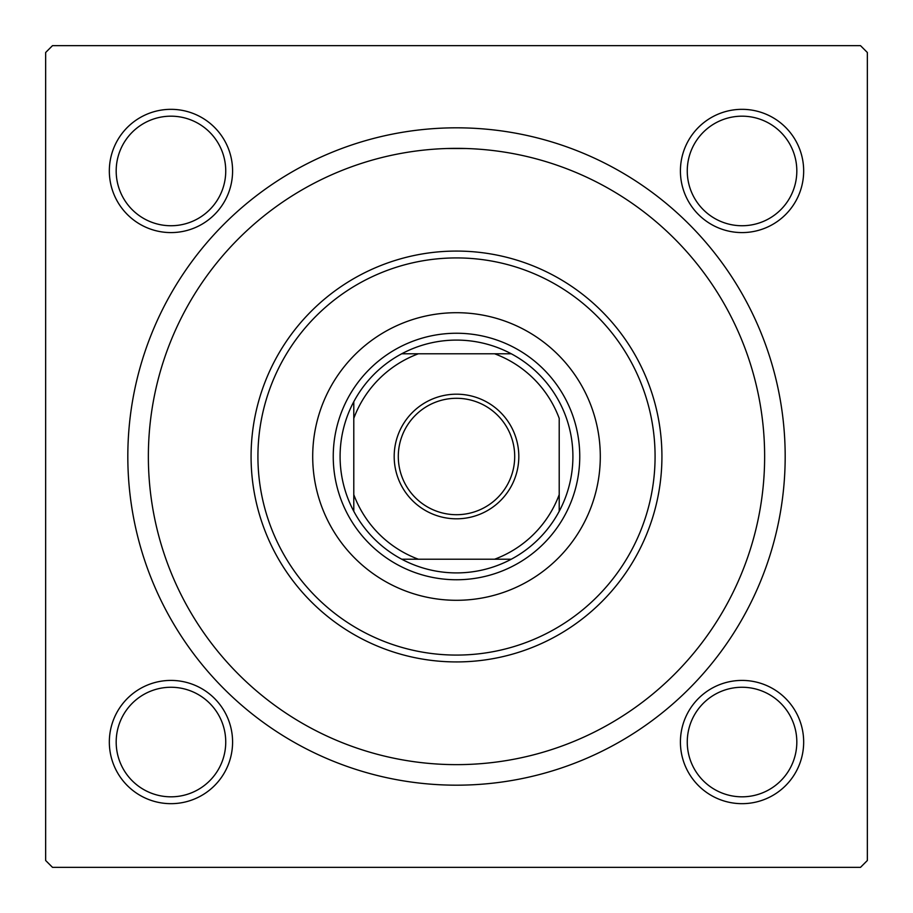 <?xml version="1.0" encoding="UTF-8"?>
<svg xmlns="http://www.w3.org/2000/svg" width="913" height="913" viewBox="0 0 913 913"><rect width="100%" height="100%" fill="white"/><g stroke="black" fill="none" stroke-linecap="round" stroke-linejoin="round"><path stroke-width="1.37" d="M109.332 742.041A61.628 61.628 0 0 1 170.959 680.413A61.628 61.628 0 0 1 232.587 742.041A61.628 61.628 0 0 1 170.959 803.668A61.628 61.628 0 0 1 109.332 742.041M225.739 742.041A54.78 54.78 0 0 0 170.959 687.261A54.78 54.78 0 0 0 116.179 742.041A54.78 54.78 0 0 0 170.959 796.821A54.78 54.78 0 0 0 225.739 742.041M109.332 170.959A61.628 61.628 0 0 1 170.959 109.332A61.628 61.628 0 0 1 232.587 170.959A61.628 61.628 0 0 1 170.959 232.587A61.628 61.628 0 0 1 109.332 170.959M225.739 170.959A54.78 54.78 0 0 0 170.959 116.179A54.78 54.78 0 0 0 116.179 170.959A54.78 54.78 0 0 0 170.959 225.739A54.78 54.78 0 0 0 225.739 170.959M680.413 170.959A61.628 61.628 0 0 1 742.041 109.332A61.628 61.628 0 0 1 803.668 170.959A61.628 61.628 0 0 1 742.041 232.587A61.628 61.628 0 0 1 680.413 170.959M796.821 170.959A54.78 54.78 0 0 0 742.041 116.179A54.78 54.78 0 0 0 687.261 170.959A54.78 54.78 0 0 0 742.041 225.739A54.78 54.78 0 0 0 796.821 170.959M680.413 742.041A61.628 61.628 0 0 1 742.041 680.413A61.628 61.628 0 0 1 803.668 742.041A61.628 61.628 0 0 1 742.041 803.668A61.628 61.628 0 0 1 680.413 742.041M796.821 742.041A54.78 54.78 0 0 0 742.041 687.261A54.78 54.78 0 0 0 687.261 742.041A54.78 54.78 0 0 0 742.041 796.821A54.78 54.78 0 0 0 796.821 742.041M127.82 456.5A328.68 328.68 0 0 1 456.5 127.82A328.68 328.68 0 0 1 785.18 456.5A328.68 328.68 0 0 1 456.5 785.18A328.68 328.68 0 0 1 127.82 456.5M446.822 148.511L466.178 148.511M860.503 45.65L52.498 45.65L45.65 52.498L45.65 860.503L52.498 867.35L860.503 867.35L867.35 860.503L867.35 52.498L860.503 45.65M600.298 456.5A143.798 143.798 0 0 0 456.5 312.703A143.798 143.798 0 0 0 312.703 456.5A143.798 143.798 0 0 0 456.5 600.298A143.798 143.798 0 0 0 600.298 456.5M257.923 456.5A198.578 198.578 0 0 0 456.5 655.078A198.578 198.578 0 0 0 655.078 456.5A198.578 198.578 0 0 0 456.5 257.923A198.578 198.578 0 0 0 257.923 456.5M661.925 456.5A205.425 205.425 0 0 1 456.5 661.925A205.425 205.425 0 0 1 251.075 456.5A205.425 205.425 0 0 1 456.5 251.075A205.425 205.425 0 0 1 661.925 456.5M148.363 456.5A308.138 308.138 0 0 0 456.5 764.638A308.138 308.138 0 0 0 764.638 456.5A308.138 308.138 0 0 0 456.5 148.363A308.138 308.138 0 0 0 148.363 456.5M456.5 394.188A62.312 62.312 0 0 1 518.812 456.5A62.312 62.312 0 0 1 456.5 518.812A62.312 62.312 0 0 1 394.188 456.5A62.312 62.312 0 0 1 456.5 394.188M456.5 514.704A58.204 58.204 0 0 0 514.704 456.5A58.204 58.204 0 0 0 456.5 398.296A58.204 58.204 0 0 0 398.296 456.5A58.204 58.204 0 0 0 456.5 514.704M456.5 340.093A116.408 116.408 0 0 0 401.72 353.788L418.371 353.788L401.72 353.788A116.408 116.408 0 0 0 353.788 511.28L353.788 494.629L353.788 511.28A116.408 116.408 0 0 0 511.28 559.213L494.629 559.213L511.28 559.213A116.408 116.408 0 0 0 559.213 511.28L559.213 418.371A109.56 109.56 0 0 0 494.629 353.788L418.371 353.788A109.56 109.56 0 0 0 353.788 418.371L353.788 494.629A109.56 109.56 0 0 0 418.371 559.213L494.629 559.213A109.56 109.56 0 0 0 559.213 494.629L559.213 511.28A116.408 116.408 0 0 0 511.28 353.788L494.629 353.788L511.28 353.788A116.408 116.408 0 0 0 456.5 340.093M456.5 579.755A123.255 123.255 0 0 1 333.245 456.5A123.255 123.255 0 0 1 456.5 333.245A123.255 123.255 0 0 1 579.755 456.5A123.255 123.255 0 0 1 456.5 579.755M401.72 559.213L418.371 559.213L401.72 559.213M353.788 401.72L353.788 418.371L353.788 401.72"/></g></svg>
